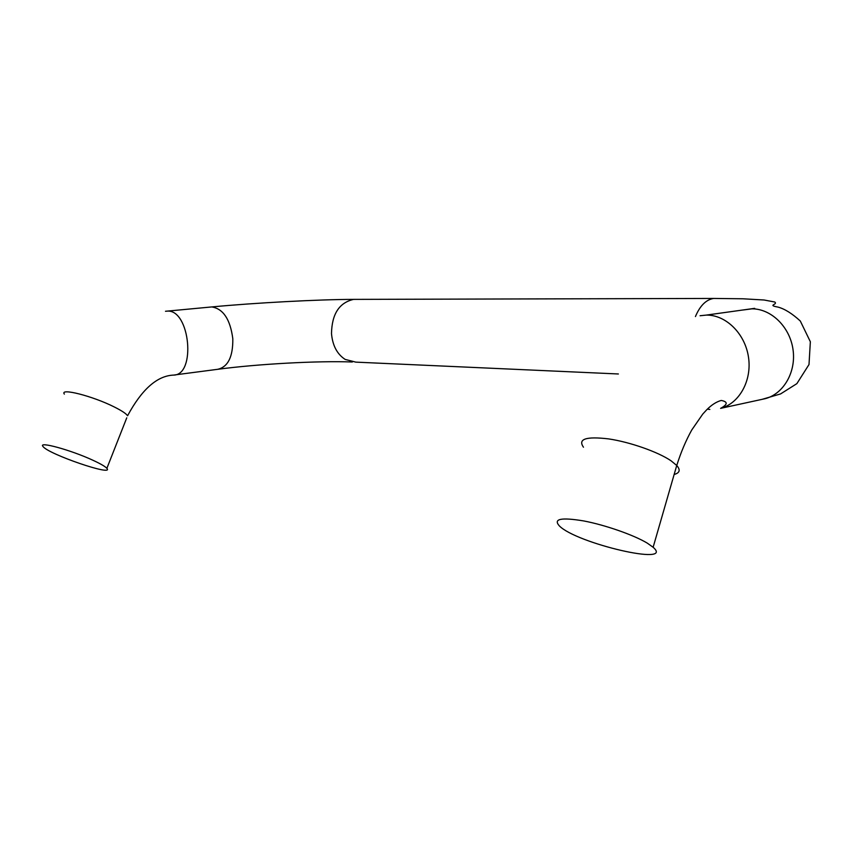 <?xml version="1.0" encoding="UTF-8"?>
<svg xmlns="http://www.w3.org/2000/svg" width="853" height="853" viewBox="0 0 853 853"><rect width="100%" height="100%" fill="white"/><g stroke="black" fill="none" stroke-linecap="round" stroke-linejoin="round"><path stroke-width="1.28" d="M647.203 543.084C633.736 534.97 605.129 524.99 583.719 520.938C561.189 517.206 553.053 518.848 559.323 525.874C576.265 543.34 675.277 566.563 653.131 547.263L647.203 543.084M92.934 460.257C71.034 450.043 37.596 440.894 43.013 446.492C48.099 454.105 114.697 476.912 106.87 468.35C105.26 466.506 100.611 463.797 92.934 460.257M743.102 309.991L751.962 308.839C771.112 308.722 789.761 326.742 792.981 349.303C796.393 371.844 783.64 393.905 765.194 398.671L720.604 408.363C739.327 403.512 752.165 380.459 748.454 356.938C744.936 333.384 725.7 314.725 706.273 315.098L700.078 315.738M707.34 409.173L709.856 409.429M583.473 447.207C577.694 439.018 586.054 436.246 608.562 438.89C629.909 442.025 658.068 451.909 671.076 460.812L676.738 465.482C680.662 469.939 679.798 472.935 674.147 474.471M695.44 316.548C700.025 305.683 706.092 299.648 713.641 298.443L742.899 298.785L764.085 300L774.791 302.026C778.171 304.66 766.794 305.054 777.936 307.08C784.611 308.829 792.074 313.477 800.306 321.027L810.35 341.744L809.007 364.53L796.873 383.637L780.58 393.926L762.038 399.364M209.849 307.112L211.8 306.931C223.273 308.797 230.278 319.417 232.816 338.769C233.04 356.842 227.964 367.025 217.611 369.317C257.734 363.964 317.956 360.68 352.332 361.992M618.382 373.977L355.786 362.13L345.156 359.412C337.116 354.155 332.563 345.54 331.497 333.576C331.87 314.053 339.249 302.644 353.611 299.382L356.831 299.371M64.348 394.107C59.379 387.603 92.721 396.059 114.121 406.881C121.627 410.624 126.116 413.588 127.577 415.752C141.811 389.394 157.091 375.832 173.436 375.096C196.297 375.373 190.091 309.372 167.316 311.11L165.493 311.27M106.87 468.35L126.756 417.831M720.604 408.363C727.822 404.407 728.035 401.774 721.254 400.452C716.424 401.752 711.583 404.866 706.721 409.771L702.787 414.046L691.751 429.987C685.897 440.532 680.886 452.357 676.738 465.482L653.131 547.263M706.273 315.098L754.67 308.349M167.316 311.11L211.8 306.931C255.058 302.826 318.691 299.435 353.611 299.382L713.641 298.443M174.652 374.936L217.611 369.317"/></g></svg>
